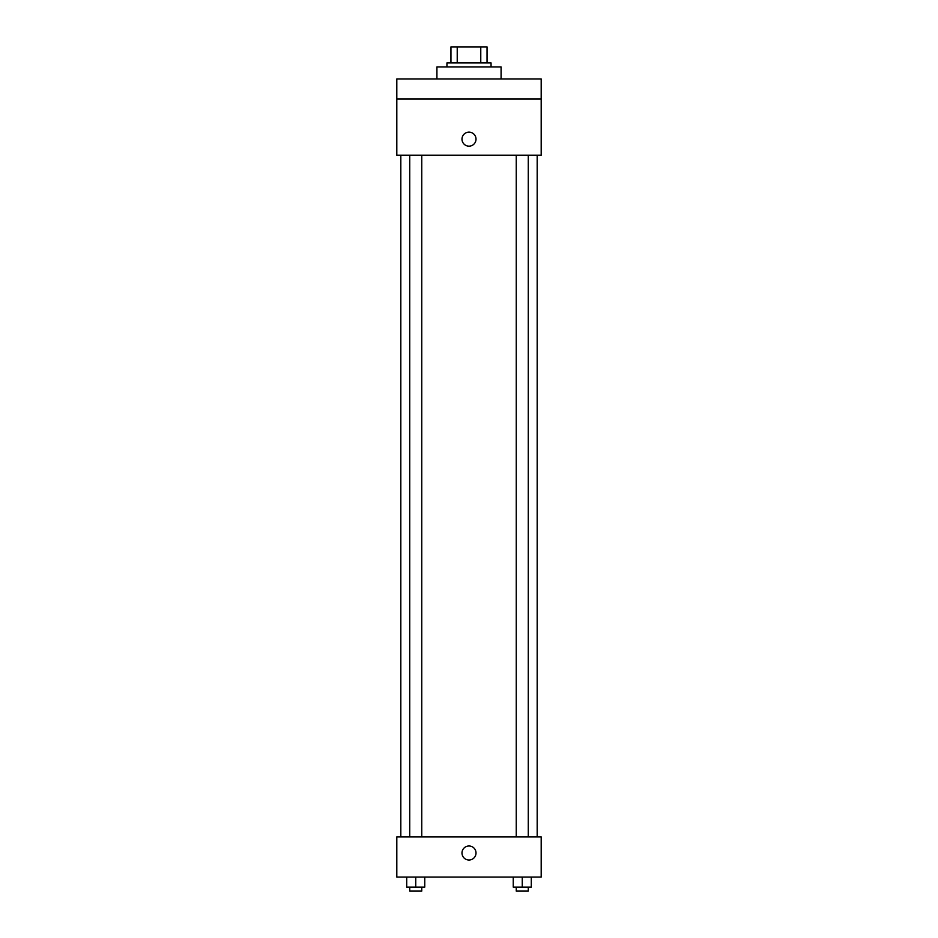<?xml version="1.0" encoding="UTF-8"?>
<svg xmlns="http://www.w3.org/2000/svg" width="938" height="938" viewBox="0 0 938 938"><rect width="100%" height="100%" fill="white"/><g stroke="black" fill="none" stroke-linecap="round" stroke-linejoin="round"><path stroke-width="1.41" d="M457.228 62.94L457.228 46.9L450.955 46.9L450.955 62.94L450.955 46.9M457.228 46.9L487.045 46.9L487.045 62.94M480.772 62.94L480.772 46.9M446.945 66.95L446.945 62.94L491.055 62.94L491.055 66.95M501.08 78.98L501.08 66.95L436.92 66.95L436.92 78.98M396.809 78.98L541.191 78.98L541.191 99.041L396.809 99.041L396.809 78.98M541.191 99.041L541.191 155.18L396.809 155.18L396.809 99.041M469 146.164A7.023 7.023 0 0 1 462.926 135.635A7.023 7.023 0 0 1 475.074 135.635A7.023 7.023 0 0 1 469 146.164M396.809 836.954L541.191 836.954L541.191 877.065L396.809 877.065L396.809 836.954M469 860.017A7.023 7.023 0 0 1 462.926 849.488A7.023 7.023 0 0 1 475.074 849.488A7.023 7.023 0 0 1 469 860.017M513.238 877.065L513.238 887.09L531.283 887.09L531.283 877.065L531.283 887.09M522.255 887.09L522.255 877.065M528.27 887.09L528.27 891.1L516.24 891.1L516.24 887.09M406.717 877.065L406.717 887.09L424.762 887.09L424.762 877.065L424.762 887.09M415.745 887.09L415.745 877.065M421.76 887.09L421.76 891.1L409.73 891.1L409.73 887.09M537.181 836.954L537.181 155.18M400.819 836.954L400.819 155.18M516.24 155.18L516.24 836.954M528.27 155.18L528.27 836.954M421.76 836.954L421.76 155.18M409.73 836.954L409.73 155.18"/></g></svg>
